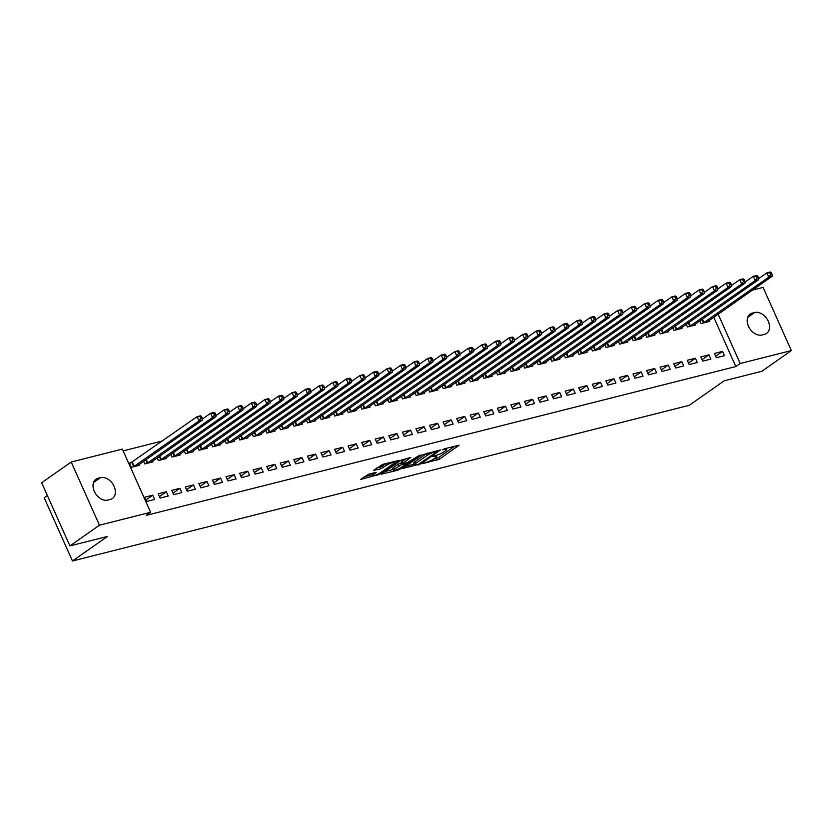 <?xml version="1.0" encoding="UTF-8"?>
<svg xmlns="http://www.w3.org/2000/svg" width="833" height="833" viewBox="0 0 833 833"><rect width="100%" height="100%" fill="white"/><g stroke="black" fill="none" stroke-linecap="round" stroke-linejoin="round"><path stroke-width="1.25" d="M422.643 463.596L439.376 459.222L459.087 445.239L444.312 448.82L442.365 449.882L444.635 449.414A5.977 1.104 155.9 0 1 446.655 449.383A5.977 1.104 155.9 0 1 445.457 450.747L443.854 451.882A5.977 1.104 155.9 0 1 436.148 455.359L432.639 456.588L434.649 456.422A5.977 1.104 155.9 0 1 436.669 456.39A5.977 1.104 155.9 0 1 435.472 457.754L433.858 458.879A5.977 1.104 155.9 0 1 426.163 462.367L422.643 463.596M368.842 474.112L360.637 479.433L379.39 474.362L399.101 460.378L382.753 464.356L373.423 470.468L380.775 468.76L386.439 465.387A4.998 0.916 155.9 0 1 391.343 462.95A4.998 0.916 155.9 0 1 394.561 462.45A4.998 0.916 155.9 0 1 393.561 463.596L380.827 472.519A4.998 0.916 155.9 0 1 375.922 474.956A4.998 0.916 155.9 0 1 372.705 475.456A4.998 0.916 155.9 0 1 373.705 474.321L376.204 472.405L368.842 474.112M150.606 512.295L99.46 525.196L71.201 462.023L122.347 449.112L150.606 512.295L146.233 515.367L735.831 366.562L740.204 363.5L718.14 314.156M752.48 290.082L763.09 287.406L791.35 350.589L761.799 371.31L724.221 380.785L689.193 405.348L72.471 560.994L107.488 536.431L69.91 545.917L99.46 525.196M791.35 350.589L740.204 363.5M402.422 468.552L420.8 463.908L440.511 449.924L421.769 454.995L402.422 468.552M397.685 470.229L381.347 474.206L401.058 460.222L410.815 457.421L402.224 463.773L407.316 462.638L420.019 455.057L400.1 469.135L397.685 470.229L397.341 469.437M47.387 495.573L44.201 497.811L72.471 560.994M168.235 496.031L166.319 491.762L158.187 493.813L160.092 498.082L168.235 496.031M143.62 461.274L144.817 463.939L152.96 461.878L152.595 461.066M195.37 489.179L193.454 484.921L185.322 486.972L187.227 491.241L195.37 489.179M170.755 454.422L171.952 457.088L180.084 455.037L179.73 454.224M222.494 482.338L220.589 478.069L212.446 480.12L214.362 484.389L222.494 482.338M197.89 447.571L199.087 450.236L207.219 448.185L206.855 447.373M249.629 475.487L247.724 471.218L239.581 473.279L241.487 477.548L249.629 475.487M225.025 440.73L226.212 443.395L234.354 441.334L233.99 440.522M276.764 468.646L274.859 464.377L266.716 466.428L268.622 470.697L276.764 468.646M252.16 433.878L253.347 436.544L261.489 434.493L261.125 433.681M303.899 461.794L301.983 457.525L293.851 459.577L295.757 463.846L303.899 461.794M279.284 427.027L280.482 429.693L288.624 427.641L288.26 426.829M331.034 454.943L329.118 450.674L320.976 452.736L322.892 457.005L331.034 454.943M306.419 420.186L307.616 422.852L315.749 420.79L315.395 419.988M358.159 448.102L356.253 443.833L348.111 445.884L350.027 450.153L358.159 448.102M333.554 413.335L334.741 416L342.884 413.949L342.519 413.137M385.294 441.251L383.388 436.981L375.246 439.033L377.151 443.302L385.294 441.251M360.689 406.494L361.876 409.159L370.019 407.098L369.654 406.285M412.429 434.399L410.523 430.13L402.381 432.192L404.286 436.461L412.429 434.399M387.824 399.642L389.011 402.308L397.154 400.256L396.789 399.444M439.564 427.558L437.648 423.289L429.516 425.34L431.421 429.609L439.564 427.558M414.949 392.791L416.146 395.456L424.289 393.405L423.924 392.593M466.699 420.707L464.783 416.438L456.64 418.499L458.556 422.768L466.699 420.707M442.084 385.95L443.281 388.615L451.413 386.554L451.059 385.741M493.823 413.866L491.918 409.597L483.775 411.648L485.691 415.917L493.823 413.866M469.218 379.098L470.406 381.764L478.548 379.713L478.184 378.9M520.958 407.014L519.053 402.745L510.91 404.796L512.816 409.065L520.958 407.014M496.353 372.247L497.54 374.912L505.683 372.861L505.319 372.049M548.093 400.163L546.188 395.894L538.045 397.955L539.951 402.224L548.093 400.163M523.488 365.406L524.675 368.071L532.818 366.01L532.454 365.208M575.228 393.322L573.312 389.053L565.18 391.104L567.086 395.373L575.228 393.322M550.613 358.554L551.81 361.22L559.953 359.169L559.589 358.357M602.353 386.47L600.447 382.201L592.305 384.252L594.221 388.522L602.353 386.47M577.748 351.713L578.945 354.369L587.078 352.317L586.713 351.505M629.488 379.619L627.582 375.35L619.44 377.411L621.356 381.681L629.488 379.619M604.883 344.862L606.07 347.528L614.213 345.476L613.848 344.664M656.623 372.778L654.717 368.509L646.575 370.56L648.48 374.829L656.623 372.778M632.018 338.011L633.205 340.676L641.348 338.625L640.983 337.813M683.758 365.926L681.842 361.657L673.71 363.719L675.615 367.988L683.758 365.926M659.142 331.17L660.34 333.835L668.482 331.773L668.118 330.961M710.893 359.085L708.977 354.816L700.845 356.868L702.75 361.137L710.893 359.085M686.277 324.318L687.475 326.984L695.607 324.932L695.253 324.12M735.831 366.562L713.756 317.227M162.425 440.959L123.138 450.882M699.845 320.892L701.042 323.558L709.175 321.507L708.821 320.695M724.46 355.66L722.544 351.391L714.402 353.442L716.318 357.711L724.46 355.66M672.71 327.744L673.907 330.409L682.05 328.358L681.686 327.546M697.325 362.501L695.409 358.232L687.277 360.293L689.183 364.562L697.325 362.501M645.585 334.595L646.772 337.25L654.915 335.199L654.551 334.387M670.19 369.352L668.285 365.083L660.142 367.134L662.048 371.403L670.19 369.352M618.45 341.436L619.637 344.102L627.78 342.051L627.416 341.238M643.055 376.204L641.15 371.935L633.007 373.986L634.913 378.255L643.055 376.204M591.315 348.288L592.502 350.953L600.645 348.892L600.281 348.09M615.92 383.045L614.015 378.776L605.872 380.837L607.788 385.106L615.92 383.045M564.18 355.129L565.378 357.794L573.51 355.743L573.156 354.931M588.796 389.896L586.88 385.627L578.737 387.678L580.653 391.947L588.796 389.896M537.046 361.98L538.243 364.646L546.386 362.594L546.021 361.782M561.661 396.747L559.745 392.478L551.613 394.53L553.518 398.799L561.661 396.747M509.921 368.832L511.108 371.497L519.251 369.435L518.886 368.623M534.526 403.589L532.62 399.319L524.478 401.371L526.383 405.64L534.526 403.589M482.786 375.673L483.973 378.338L492.116 376.287L491.751 375.475M507.391 410.44L505.485 406.171L497.343 408.222L499.248 412.491L507.391 410.44M455.651 382.524L456.848 385.19L464.981 383.138L464.616 382.326M480.256 417.281L478.35 413.012L470.208 415.073L472.124 419.343L480.256 417.281M428.516 389.375L429.713 392.031L437.846 389.979L437.492 389.167M453.131 424.132L451.215 419.863L443.083 421.914L444.989 426.184L453.131 424.132M401.381 396.216L402.578 398.882L410.721 396.831L410.357 396.019M425.996 430.984L424.08 426.715L415.948 428.766L417.854 433.035L425.996 430.984M374.256 403.068L375.444 405.733L383.586 403.672L383.222 402.87M398.861 437.825L396.956 433.556L388.813 435.617L390.719 439.886L398.861 437.825M347.122 409.909L348.309 412.574L356.451 410.523L356.087 409.711M371.726 444.676L369.821 440.407L361.678 442.458L363.594 446.727L371.726 444.676M319.987 416.76L321.184 419.426L329.316 417.375L328.952 416.562M344.591 451.528L342.686 447.259L334.543 449.31L336.459 453.579L344.591 451.528M292.852 423.612L294.049 426.277L302.192 424.216L301.827 423.403M317.467 458.369L315.551 454.1L307.419 456.151L309.324 460.42L317.467 458.369M265.727 430.453L266.914 433.118L275.057 431.067L274.692 430.255M290.332 465.22L288.426 460.951L280.284 463.002L282.189 467.271L290.332 465.22M238.592 437.304L239.779 439.97L247.922 437.919L247.557 437.106M263.197 472.061L261.291 467.792L253.149 469.854L255.054 474.123L263.197 472.061M211.457 444.156L212.644 446.811L220.787 444.76L220.422 443.947M236.062 478.913L234.156 474.643L226.014 476.695L227.93 480.964L236.062 478.913M184.322 450.997L185.52 453.662L193.652 451.611L193.298 450.799M208.937 485.764L207.021 481.495L198.879 483.546L200.795 487.815L208.937 485.764M157.187 457.848L158.385 460.514L166.527 458.452L166.163 457.65M181.802 492.605L179.886 488.336L171.754 490.398L173.66 494.667L181.802 492.605M131.541 462.534L129.344 463.086L131.25 467.355L139.392 465.303L139.028 464.491M154.667 499.456L152.762 495.187L144.619 497.239L146.525 501.508L154.667 499.456M107.853 500.092A12.183 8.674 -125 0 1 95.004 492.772A12.183 8.674 -125 0 1 95.982 479.183A12.183 8.674 -125 0 1 98.086 478.236L100.522 477.611A12.183 8.674 -125 0 1 113.371 484.931A12.183 8.674 -125 0 1 112.403 498.519A12.183 8.674 -125 0 1 110.3 499.467L107.853 500.092M69.91 545.917L41.65 482.734L71.201 462.023M754.698 312.521A12.183 8.674 -125 0 1 767.547 319.83A12.183 8.674 -125 0 1 766.579 333.419A12.183 8.674 -125 0 1 764.475 334.377L762.028 334.991A12.183 8.674 -125 0 1 749.179 327.681A12.183 8.674 -125 0 1 750.148 314.093A12.183 8.674 -125 0 1 752.251 313.135L754.698 312.521L747.69 317.425M722.544 351.391L715.651 356.222M708.977 354.816L702.084 359.648M695.409 358.232L688.516 363.073M681.842 361.657L674.949 366.499M668.285 365.083L661.381 369.914M654.717 368.509L647.814 373.34M641.15 371.935L634.246 376.766M627.582 375.35L620.689 380.192M614.015 378.776L607.122 383.617M600.447 382.201L593.554 387.033M586.88 385.627L579.987 390.458M573.312 389.053L566.419 393.884M559.745 392.478L552.852 397.31M546.188 395.894L539.284 400.735M532.62 399.319L525.717 404.151M519.053 402.745L512.149 407.576M505.485 406.171L498.592 411.002M491.918 409.597L485.025 414.428M478.35 413.012L471.457 417.854M464.783 416.438L457.89 421.279M451.215 419.863L444.322 424.695M437.648 423.289L430.755 428.12M424.08 426.715L417.187 431.546M410.523 430.13L403.62 434.972M396.956 433.556L390.052 438.397M383.388 436.981L376.485 441.813M369.821 440.407L362.928 445.239M356.253 443.833L349.36 448.664M342.686 447.259L335.793 452.09M329.118 450.674L322.225 455.516M315.551 454.1L308.658 458.941M301.983 457.525L295.09 462.357M288.426 460.951L281.523 465.782M274.859 464.377L267.955 469.208M261.291 467.792L254.388 472.634M247.724 471.218L240.831 476.06M234.156 474.643L227.263 479.475M220.589 478.069L213.696 482.901M207.021 481.495L200.128 486.326M193.454 484.921L186.561 489.752M179.886 488.336L172.993 493.178M166.319 491.762L159.426 496.593M152.762 495.187L145.858 500.019M433.056 459.399L438.616 457.515L454.797 446.176M405.588 466.334L414.188 464.168M418.437 464.314L437.096 451.653L434.982 451.85A5.977 1.104 155.9 0 0 427.287 455.339L415.677 463.471A5.977 1.104 155.9 0 0 414.49 464.835A5.977 1.104 155.9 0 0 416.5 464.804L418.437 464.314M427.319 453.11A5.977 1.104 155.9 0 0 426.517 453.631L427.287 455.339M414.49 464.835L413.72 463.127A5.977 1.104 155.9 0 1 414.917 461.763L426.517 453.631M393.145 469.479L384.877 471.561M406.525 458.358L401.464 462.065L402.224 463.773M394.467 469.052A4.998 0.916 155.9 0 0 393.468 470.197A4.998 0.916 155.9 0 0 396.685 469.687A4.998 0.916 155.9 0 0 401.589 467.251L406.452 463.679L401.36 464.814L394.467 469.052L393.697 467.344A4.998 0.916 155.9 0 0 392.697 468.49L393.468 470.197M393.697 467.344L398.184 464.2L401.798 462.804M372.143 473.279A4.998 0.916 155.9 0 0 371.945 473.748L372.705 475.456M385.814 463.585A4.998 0.916 155.9 0 0 385.669 463.679L386.439 465.387M376.953 467.823L382.42 465.959L385.669 463.679M394.228 461.721L394.8 461.315M364.177 476.788L372.372 474.716M706.978 322.059L772.17 276.275L768.776 277.139L766.87 272.87L758.519 278.722M769.879 272.891L766.87 272.87L770.254 272.006L771.233 272.547L769.879 272.891L770.64 274.598L772.004 274.255L771.233 272.547M770.64 274.598L768.776 277.139L703.239 323.006M772.004 274.255L772.17 276.275M693.42 325.484L758.603 279.701L755.208 280.565L753.303 276.296L744.952 282.148M756.312 276.317L753.303 276.296L756.697 275.431L757.676 275.973L756.312 276.317L757.082 278.024L758.436 277.681L757.676 275.973M757.082 278.024L755.208 280.565L689.672 326.432M758.436 277.681L758.603 279.701M679.853 328.91L745.035 283.126L741.641 283.98L739.735 279.711L731.384 285.563M742.744 279.742L739.735 279.711L743.13 278.857L744.108 279.399L742.744 279.742L743.515 281.45L744.869 281.106L744.108 279.399M743.515 281.45L741.641 283.98L676.104 329.858M744.869 281.106L745.035 283.126M666.285 332.336L731.468 286.552L728.073 287.406L726.168 283.137L717.817 288.989M729.177 283.168L726.168 283.137L729.562 282.283L730.541 282.824L729.177 283.168L729.947 284.876L731.301 284.532L730.541 282.824M729.947 284.876L728.073 287.406L662.537 333.273M731.301 284.532L731.468 286.552M652.718 335.751L717.9 289.978L714.516 290.832L712.6 286.562L704.26 292.414M715.62 286.583L712.6 286.562L715.995 285.709L716.974 286.25L715.62 286.583L716.38 288.291L717.734 287.958L716.974 286.25M716.38 288.291L714.516 290.832L648.969 336.699M717.734 287.958L717.9 289.978M639.15 339.177L704.333 293.403L700.949 294.257L699.033 289.988L690.692 295.84M702.052 290.009L699.033 289.988L702.427 289.134L703.406 289.665L702.052 290.009L702.813 291.717L704.166 291.373L703.406 289.665M702.813 291.717L700.949 294.257L635.402 340.124M704.166 291.373L704.333 293.403M625.583 342.602L690.765 296.819L687.381 297.683L685.465 293.414L677.125 299.266M688.485 293.435L685.465 293.414L688.86 292.55L689.839 293.091L688.485 293.435L689.245 295.142L690.599 294.799L689.839 293.091M689.245 295.142L687.381 297.683L621.835 343.55M690.599 294.799L690.765 296.819M612.016 346.028L677.208 300.244L673.814 301.098L671.898 296.829L663.557 302.681M674.917 296.86L671.898 296.829L675.292 295.975L676.271 296.517L674.917 296.86L675.678 298.568L677.031 298.224L676.271 296.517M675.678 298.568L673.814 301.098L608.267 346.976M677.031 298.224L677.208 300.244M598.448 349.454L663.641 303.67L660.246 304.524L658.341 300.255L649.99 306.107M661.35 300.286L658.341 300.255L661.725 299.401L662.704 299.942L661.35 300.286L662.11 301.994L663.474 301.65L662.704 299.942M662.11 301.994L660.246 304.524L594.7 350.391M663.474 301.65L663.641 303.67M584.881 352.869L650.073 307.096L646.679 307.95L644.773 303.681L636.422 309.532M647.782 303.712L644.773 303.681L648.157 302.827L649.136 303.368L647.782 303.712L648.543 305.419L649.907 305.076L649.136 303.368M648.543 305.419L646.679 307.95L581.132 353.817M649.907 305.076L650.073 307.096M571.323 356.295L636.506 310.522L633.111 311.375L631.206 307.106L622.855 312.958M634.215 307.127L631.206 307.106L634.6 306.252L635.569 306.783L634.215 307.127L634.985 308.835L636.339 308.491L635.569 306.783M634.985 308.835L633.111 311.375L567.575 357.242M636.339 308.491L636.506 310.522M557.756 359.721L622.938 313.937L619.544 314.801L617.638 310.532L609.287 316.384M620.647 310.553L617.638 310.532L621.033 309.668L622.012 310.209L620.647 310.553L621.418 312.26L622.772 311.917L622.012 310.209M621.418 312.26L619.544 314.801L554.007 360.668M622.772 311.917L622.938 313.937M544.188 363.146L609.371 317.363L605.976 318.216L604.071 313.947L595.72 319.799M607.08 313.979L604.071 313.947L607.465 313.093L608.444 313.635L607.08 313.979L607.851 315.686L609.204 315.343L608.444 313.635M607.851 315.686L605.976 318.216L540.44 364.094M609.204 315.343L609.371 317.363M530.621 366.572L595.803 320.788L592.409 321.642L590.503 317.373L582.152 323.225M593.513 317.404L590.503 317.373L593.898 316.519L594.877 317.061L593.513 317.404L594.283 319.112L595.637 318.768L594.877 317.061M594.283 319.112L592.409 321.642L526.873 367.52M595.637 318.768L595.803 320.788M517.054 369.987L582.236 324.214L578.852 325.068L576.936 320.799L568.595 326.651M579.955 320.83L576.936 320.799L580.33 319.945L581.309 320.486L579.955 320.83L580.716 322.538L582.069 322.194L581.309 320.486M580.716 322.538L578.852 325.068L513.305 370.935M582.069 322.194L582.236 324.214M503.486 373.413L568.668 327.64L565.284 328.494L563.368 324.224L555.028 330.076M566.388 324.245L563.368 324.224L566.763 323.371L567.742 323.912L566.388 324.245L567.148 325.953L568.502 325.62L567.742 323.912M567.148 325.953L565.284 328.494L499.738 374.361M568.502 325.62L568.668 327.64M489.919 376.839L555.111 331.065L551.717 331.919L549.801 327.65L541.46 333.502M552.82 327.671L549.801 327.65L553.195 326.796L554.174 327.327L552.82 327.671L553.581 329.379L554.934 329.035L554.174 327.327M553.581 329.379L551.717 331.919L486.17 377.786M554.934 329.035L555.111 331.065M476.351 380.264L541.544 334.481L538.149 335.345L536.244 331.076L527.893 336.928M539.253 331.097L536.244 331.076L539.628 330.212L540.607 330.753L539.253 331.097L540.013 332.804L541.377 332.461L540.607 330.753M540.013 332.804L538.149 335.345L472.603 381.212M541.377 332.461L541.544 334.481M462.784 383.69L527.976 337.906L524.582 338.76L522.676 334.491L514.325 340.343M525.685 334.522L522.676 334.491L526.06 333.637L527.039 334.179L525.685 334.522L526.446 336.23L527.81 335.886L527.039 334.179M526.446 336.23L524.582 338.76L459.035 384.638M527.81 335.886L527.976 337.906M449.216 387.116L514.409 341.332L511.014 342.186L509.109 337.917L500.758 343.769M512.118 337.948L509.109 337.917L512.493 337.063L513.472 337.604L512.118 337.948L512.878 339.656L514.242 339.312L513.472 337.604M512.878 339.656L511.014 342.186L445.478 388.053M514.242 339.312L514.409 341.332M435.659 390.531L500.841 344.758L497.447 345.612L495.541 341.343L487.19 347.194M498.55 341.374L495.541 341.343L498.936 340.489L499.915 341.03L498.55 341.374L499.321 343.081L500.675 342.738L499.915 341.03M499.321 343.081L497.447 345.612L431.911 391.479M500.675 342.738L500.841 344.758M422.092 393.957L487.274 348.184L483.879 349.037L481.974 344.768L473.623 350.62M484.983 344.789L481.974 344.768L485.368 343.914L486.347 344.446L484.983 344.789L485.754 346.497L487.107 346.153L486.347 344.446M485.754 346.497L483.879 349.037L418.343 394.904M487.107 346.153L487.274 348.184M408.524 397.383L473.706 351.599L470.312 352.463L468.406 348.194L460.055 354.046M471.416 348.215L468.406 348.194L471.801 347.33L472.78 347.871L471.416 348.215L472.186 349.922L473.54 349.579L472.78 347.871M472.186 349.922L470.312 352.463L404.776 398.33M473.54 349.579L473.706 351.599M394.957 400.808L460.139 355.025L456.755 355.878L454.839 351.609L446.498 357.461M457.858 351.641L454.839 351.609L458.233 350.755L459.212 351.297L457.858 351.641L458.619 353.348L459.972 353.005L459.212 351.297M458.619 353.348L456.755 355.878L391.208 401.756M459.972 353.005L460.139 355.025M381.389 404.234L446.571 358.45L443.187 359.304L441.271 355.035L432.931 360.887M444.291 355.066L441.271 355.035L444.666 354.181L445.645 354.723L444.291 355.066L445.051 356.774L446.405 356.43L445.645 354.723M445.051 356.774L443.187 359.304L377.641 405.171M446.405 356.43L446.571 358.45M367.822 407.649L433.004 361.876L429.62 362.73L427.704 358.461L419.363 364.313M430.723 358.492L427.704 358.461L431.098 357.607L432.077 358.148L430.723 358.492L431.484 360.2L432.837 359.856L432.077 358.148M431.484 360.2L429.62 362.73L364.073 408.597M432.837 359.856L433.004 361.876M354.254 411.075L419.447 365.302L416.052 366.156L414.136 361.886L405.796 367.738M417.156 361.907L414.136 361.886L417.531 361.033L418.51 361.574L417.156 361.907L417.916 363.615L419.27 363.271L418.51 361.574M417.916 363.615L416.052 366.156L350.506 412.023M419.27 363.271L419.447 365.302M340.687 414.501L405.879 368.717L402.485 369.581L400.579 365.312L392.228 371.164M403.589 365.333L400.579 365.312L403.963 364.448L404.942 364.989L403.589 365.333L404.349 367.041L405.713 366.697L404.942 364.989M404.349 367.041L402.485 369.581L336.938 415.448M405.713 366.697L405.879 368.717M327.119 417.927L392.312 372.143L388.917 372.997L387.012 368.727L378.661 374.579M390.021 368.759L387.012 368.727L390.396 367.874L391.375 368.415L390.021 368.759L390.781 370.466L392.145 370.123L391.375 368.415M390.781 370.466L388.917 372.997L323.371 418.874M392.145 370.123L392.312 372.143M313.562 421.352L378.744 375.568L375.35 376.422L373.444 372.153L365.093 378.005M376.454 372.184L373.444 372.153L376.839 371.299L377.807 371.841L376.454 372.184L377.224 373.892L378.578 373.548L377.807 371.841M377.224 373.892L375.35 376.422L309.814 422.3M378.578 373.548L378.744 375.568M299.995 424.778L365.177 378.994L361.782 379.848L359.877 375.579L351.526 381.431M362.886 375.61L359.877 375.579L363.271 374.725L364.25 375.267L362.886 375.61L363.657 377.318L365.01 376.974L364.25 375.267M363.657 377.318L361.782 379.848L296.246 425.715M365.01 376.974L365.177 378.994M286.427 428.193L351.609 382.42L348.215 383.274L346.309 379.005L337.959 384.856M349.319 379.025L346.309 379.005L349.704 378.151L350.683 378.692L349.319 379.025L350.089 380.733L351.443 380.4L350.683 378.692M350.089 380.733L348.215 383.274L282.679 429.141M351.443 380.4L351.609 382.42M272.86 431.619L338.042 385.846L334.647 386.699L332.742 382.43L324.391 388.282M335.751 382.451L332.742 382.43L336.136 381.576L337.115 382.108L335.751 382.451L336.522 384.159L337.875 383.815L337.115 382.108M336.522 384.159L334.647 386.699L269.111 432.566M337.875 383.815L338.042 385.846M259.292 435.045L324.474 389.261L321.09 390.125L319.174 385.856L310.834 391.708M322.194 385.877L319.174 385.856L322.569 384.992L323.548 385.533L322.194 385.877L322.954 387.584L324.308 387.241L323.548 385.533M322.954 387.584L321.09 390.125L255.544 435.992M324.308 387.241L324.474 389.261M245.725 438.47L310.907 392.687L307.523 393.54L305.607 389.271L297.266 395.123M308.626 389.303L305.607 389.271L309.001 388.417L309.98 388.959L308.626 389.303L309.387 391.01L310.74 390.667L309.98 388.959M309.387 391.01L307.523 393.54L241.976 439.418M310.74 390.667L310.907 392.687M232.157 441.896L297.35 396.112L293.955 396.966L292.039 392.697L283.699 398.549M295.059 392.728L292.039 392.697L295.434 391.843L296.413 392.385L295.059 392.728L295.819 394.436L297.173 394.092L296.413 392.385M295.819 394.436L293.955 396.966L228.409 442.833M297.173 394.092L297.35 396.112M218.59 445.311L283.782 399.538L280.388 400.392L278.482 396.123L270.131 401.975M281.492 396.154L278.482 396.123L281.866 395.269L282.845 395.81L281.492 396.154L282.252 397.862L283.616 397.518L282.845 395.81M282.252 397.862L280.388 400.392L214.841 446.259M283.616 397.518L283.782 399.538M205.022 448.737L270.215 402.964L266.82 403.818L264.915 399.548L256.564 405.4M267.924 399.569L264.915 399.548L268.299 398.695L269.278 399.226L267.924 399.569L268.684 401.277L270.048 400.933L269.278 399.226M268.684 401.277L266.82 403.818L201.274 449.685M270.048 400.933L270.215 402.964M191.455 452.163L256.647 406.379L253.253 407.243L251.347 402.974L242.997 408.826M254.357 402.995L251.347 402.974L254.731 402.11L255.71 402.651L254.357 402.995L255.117 404.703L256.481 404.359L255.71 402.651M255.117 404.703L253.253 407.243L187.717 453.11M256.481 404.359L256.647 406.379M177.898 455.589L243.08 409.805L239.685 410.659L237.78 406.389L229.429 412.241M240.789 406.421L237.78 406.389L241.174 405.536L242.153 406.077L240.789 406.421L241.56 408.128L242.913 407.785L242.153 406.077M241.56 408.128L239.685 410.659L174.149 456.536M242.913 407.785L243.08 409.805M164.33 459.014L229.512 413.23L226.118 414.084L224.212 409.815L215.862 415.667M227.222 409.846L224.212 409.815L227.607 408.961L228.586 409.503L227.222 409.846L227.992 411.554L229.346 411.21L228.586 409.503M227.992 411.554L226.118 414.084L160.582 459.951M229.346 411.21L229.512 413.23M150.763 462.43L215.945 416.656L212.55 417.51L210.645 413.241L202.294 419.093M213.654 413.272L210.645 413.241L214.039 412.387L215.018 412.929L213.654 413.272L214.425 414.98L215.778 414.636L215.018 412.929M214.425 414.98L212.55 417.51L147.014 463.377M215.778 414.636L215.945 416.656M137.195 465.855L202.377 420.082L198.993 420.936L197.077 416.667L129.573 463.617M200.097 416.687L197.077 416.667L200.472 415.813L201.451 416.354L200.097 416.687L200.857 418.395L202.211 418.062L201.451 416.354M200.857 418.395L198.993 420.936L133.447 466.803M202.211 418.062L202.377 420.082M434.378 455.807L434.649 456.422M444.364 448.81L444.635 449.414M438.616 457.515L439.376 459.222M436.211 458.608L436.971 460.316M420.519 463.273L420.8 463.908M418.124 464.397L418.395 465.001M436.648 450.757L436.919 451.361M434.711 451.247L434.982 451.85M414.917 461.763L415.677 463.471M401.839 461.638L402.599 463.346M399.746 468.344L400.1 469.135M405.546 463.086L405.817 463.689M400.59 463.106L401.36 464.814M398.184 464.2L398.955 465.907M373.132 473.029L373.705 474.321M382.42 465.959L383.18 467.667M380.015 467.053L380.775 468.76M379.036 473.581L379.39 474.362M376.641 474.685L376.985 475.456M752.251 313.135L748.534 315.738M98.086 478.236L94.358 480.839M100.522 477.611L93.515 482.526M702.427 319.091L703.979 322.558M701.938 319.435L703.479 322.871M688.86 322.506L690.411 325.984M688.37 322.85L689.911 326.297M675.292 325.932L676.854 329.41M674.803 326.276L676.344 329.722M661.725 329.358L663.287 332.836M661.235 329.701L662.776 333.148M648.157 332.784L649.719 336.261M647.668 333.127L649.209 336.563M634.6 336.209L636.152 339.677M634.1 336.553L635.641 339.989M621.033 339.625L622.584 343.102M620.533 339.979L622.074 343.415M607.465 343.05L609.017 346.528M606.976 343.394L608.506 346.84M593.898 346.476L595.449 349.954M593.408 346.82L594.939 350.266M580.33 349.902L581.882 353.379M579.841 350.245L581.382 353.692M566.763 353.327L568.314 356.795M566.273 353.671L567.814 357.107M553.195 356.743L554.747 360.22M552.706 357.097L554.247 360.533M539.628 360.168L541.19 363.646M539.138 360.512L540.679 363.959M526.06 363.594L527.622 367.072M525.571 363.938L527.112 367.384M512.493 367.02L514.055 370.498M512.003 367.363L513.544 370.81M498.936 370.446L500.487 373.923M498.436 370.789L499.977 374.225M485.368 373.871L486.92 377.339M484.868 374.215L486.41 377.651M471.801 377.287L473.352 380.764M471.311 377.63L472.842 381.077M458.233 380.712L459.785 384.19M457.744 381.056L459.285 384.502M444.666 384.138L446.217 387.616M444.176 384.482L445.717 387.928M431.098 387.564L432.65 391.041M430.609 387.907L432.15 391.343M417.531 390.989L419.093 394.457M417.041 391.333L418.582 394.769M403.963 394.405L405.525 397.882M403.474 394.759L405.015 398.195M390.396 397.83L391.958 401.308M389.906 398.174L391.448 401.621M376.839 401.256L378.39 404.734M376.339 401.6L377.88 405.046M363.271 404.682L364.823 408.16M362.772 405.025L364.313 408.472M349.704 408.108L351.255 411.575M349.214 408.451L350.745 411.887M336.136 411.523L337.688 415.001M335.647 411.877L337.178 415.313M322.569 414.949L324.12 418.426M322.079 415.292L323.62 418.739M309.001 418.374L310.553 421.852M308.512 418.718L310.053 422.164M295.434 421.8L296.985 425.278M294.944 422.144L296.486 425.59M281.866 425.226L283.428 428.703M281.377 425.569L282.918 429.005M268.299 428.651L269.861 432.119M267.81 428.995L269.351 432.431M254.731 432.067L256.293 435.544M254.242 432.41L255.783 435.857M241.174 435.492L242.726 438.97M240.675 435.836L242.216 439.283M227.607 438.918L229.158 442.396M227.107 439.262L228.648 442.708M214.039 442.344L215.591 445.822M213.55 442.687L215.081 446.124M200.472 445.77L202.023 449.237M199.982 446.113L201.524 449.549M186.904 449.185L188.456 452.663M186.415 449.539L187.956 452.975M173.337 452.611L174.888 456.088M172.847 452.954L174.389 456.401M159.769 456.036L161.331 459.514M159.28 456.38L160.821 459.826M146.202 459.462L147.764 462.94M145.713 459.806L147.254 463.252M132.28 462.086L134.196 466.355M131.781 462.398L133.686 466.667M436.2 455.349L436.669 456.39M446.196 448.341L446.655 449.383M437.044 450.653L437.356 451.351M406.119 462.94L406.452 463.679M394.124 461.482L394.561 462.45"/></g></svg>
